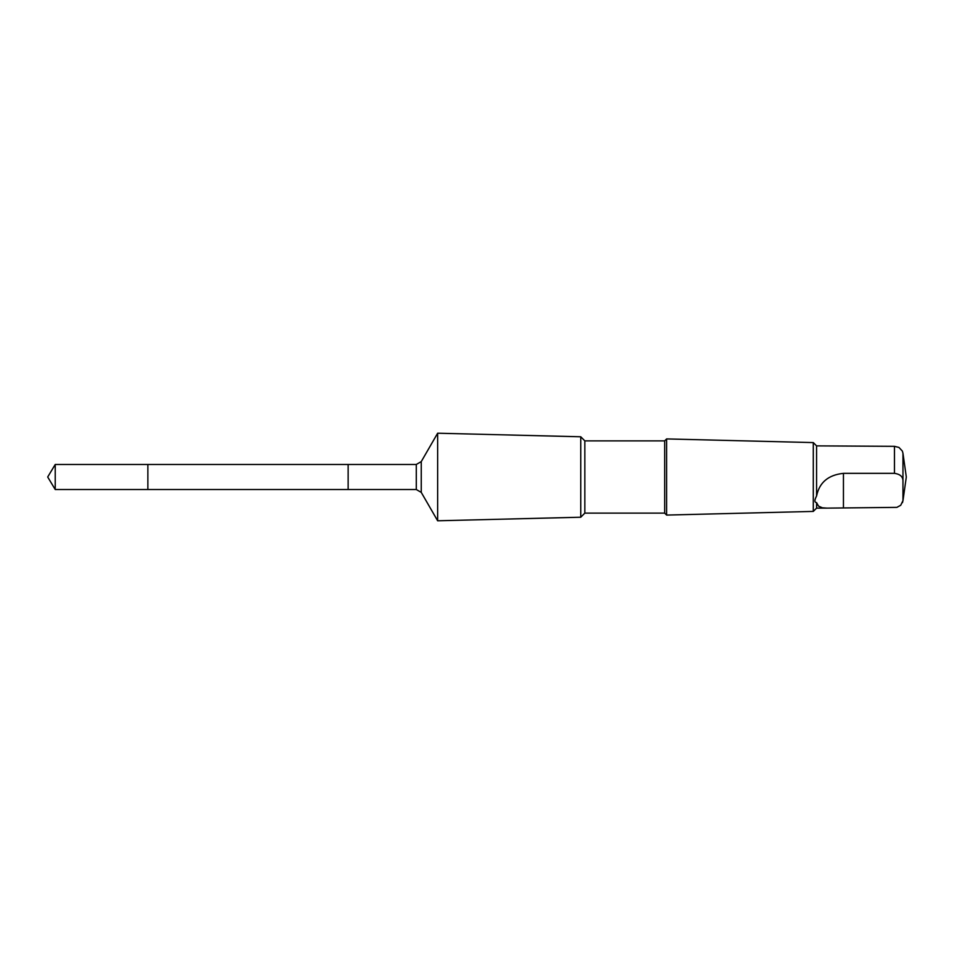 <?xml version="1.0" encoding="UTF-8"?>
<svg xmlns="http://www.w3.org/2000/svg" width="954" height="954" viewBox="0 0 954 954"><rect width="100%" height="100%" fill="white"/><g stroke="black" fill="none" stroke-linecap="round" stroke-linejoin="round"><path stroke-width="1.43" d="M147.87 478.669L147.87 464.479L55.225 464.479L55.225 489.521L147.87 489.521L147.87 464.479L348.138 464.491L348.138 489.509L147.87 489.521L147.87 478.669M816.576 496.02L816.576 445.876L894.458 446.329L898.978 447.45L902.353 451.075L902.961 453.269L902.961 480.375C902.675 476.44 899.837 474.09 894.458 473.351L843.443 473.351C828.299 474.937 819.343 482.497 816.576 496.02C814.358 500.182 814.358 502.376 816.576 502.627L816.576 508.124L813.285 511.416L666.607 515.077L666.607 438.923L664.664 440.867L664.664 513.133L584.838 513.133L580.747 517.223L437.647 520.789L437.647 433.211L421.251 461.617L421.251 492.383L416.29 489.521L348.138 489.521L348.138 464.479L416.29 464.479L416.29 489.521M664.664 440.867L584.838 440.867L580.747 436.777L580.747 517.223M584.838 440.867L584.838 513.133M816.576 445.876L813.285 442.584L813.285 511.416M816.576 502.627L818.52 506.109L822.36 507.79L827.023 508.124L896.855 507.373L900.731 505.274L902.961 500.635L902.961 480.375M147.87 489.521L55.225 489.521L47.7 477L55.225 489.521M894.458 446.329L894.458 473.351M902.961 500.635L902.472 502.627M843.443 507.671L843.443 473.351M47.7 477L55.225 464.479M421.251 461.617L416.29 464.479M421.251 492.383L437.647 520.789M580.747 436.777L437.647 433.211M664.664 513.133L666.607 515.077M813.285 442.584L666.607 438.923M827.023 508.124L816.576 508.124M902.961 500.731L906.3 477L902.961 453.269"/></g></svg>
